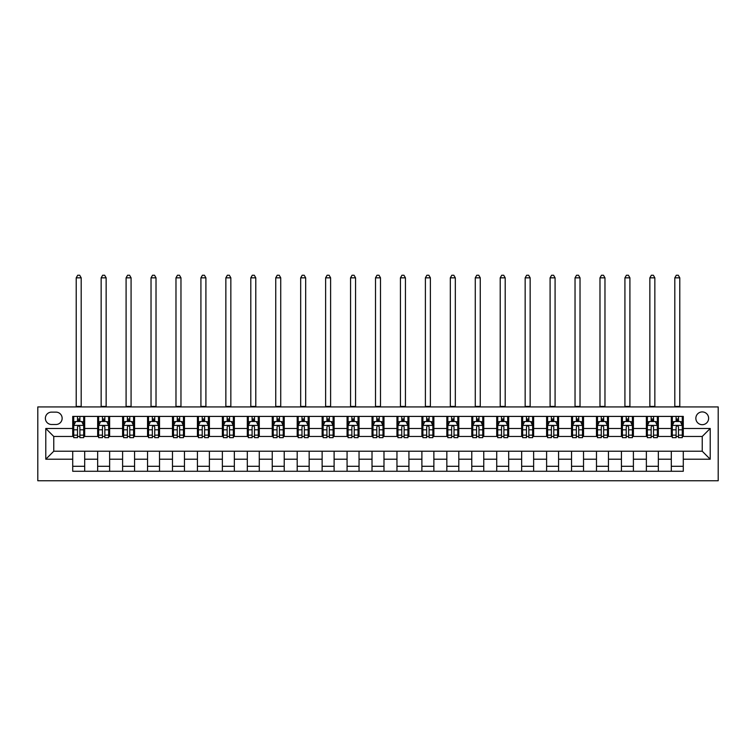 <?xml version="1.0" encoding="UTF-8"?>
<svg xmlns="http://www.w3.org/2000/svg" width="756" height="756" viewBox="0 0 756 756"><rect width="100%" height="100%" fill="white"/><g stroke="black" fill="none" stroke-linecap="round" stroke-linejoin="round"><path stroke-width="1.13" d="M702.239 411.916A6.388 6.388 0 0 0 695.851 418.304A6.388 6.388 0 0 0 702.239 424.692A6.388 6.388 0 0 0 708.627 418.304A6.388 6.388 0 0 0 702.239 411.916M37.8 480.759L718.2 480.759L718.2 406.936L37.8 406.936L37.8 480.759M51.569 424.494L55.953 424.494A6.19 6.19 0 0 0 62.143 418.304A6.19 6.19 0 0 0 55.953 412.124L51.569 412.124A6.19 6.19 0 0 0 45.379 418.304A6.19 6.19 0 0 0 51.569 424.494M72.718 459.213L45.785 459.213L45.785 428.482L72.718 428.482L72.718 436.467L53.761 436.467L53.761 451.228L72.718 451.228L72.718 471.281L683.282 471.281L683.282 451.228L702.239 451.228L702.239 436.467L683.282 436.467L683.282 428.482L710.215 428.482L710.215 459.213L683.282 459.213M683.282 428.482L683.282 416.414L72.718 416.414L72.718 428.482M671.309 416.414L671.309 436.467L672.311 436.467M676.1 436.467L678.491 436.467M682.281 436.467L683.282 436.467M671.309 436.467L657.342 436.467M646.371 416.414L646.371 436.467L647.363 436.467M651.162 436.467L653.553 436.467M646.371 436.467L632.403 436.467M621.432 416.414L621.432 436.467L622.424 436.467M626.214 436.467L628.614 436.467M621.432 436.467L607.465 436.467M596.484 416.414L596.484 436.467L597.486 436.467M601.275 436.467L603.666 436.467M596.484 436.467L582.517 436.467M571.545 416.414L571.545 436.467L572.547 436.467M576.337 436.467L578.727 436.467M571.545 436.467L557.578 436.467M546.607 416.414L546.607 436.467L547.599 436.467M551.389 436.467L553.789 436.467M546.607 436.467L532.64 436.467M521.659 416.414L521.659 436.467L522.661 436.467M526.45 436.467L528.841 436.467M521.659 436.467L507.692 436.467M496.72 416.414L496.72 436.467L497.722 436.467M501.512 436.467L503.902 436.467M496.72 436.467L482.753 436.467M471.782 416.414L471.782 436.467L472.774 436.467M476.563 436.467L478.964 436.467M471.782 436.467L457.815 436.467M446.834 416.414L446.834 436.467L447.835 436.467M451.625 436.467L454.025 436.467M446.834 436.467L432.867 436.467M421.895 416.414L421.895 436.467L422.897 436.467M426.686 436.467L429.077 436.467M421.895 436.467L407.928 436.467M396.957 416.414L396.957 436.467L397.949 436.467M401.748 436.467L404.139 436.467M396.957 436.467L382.99 436.467M372.018 416.414L372.018 436.467L373.01 436.467M376.8 436.467L379.2 436.467M372.018 436.467L358.051 436.467M347.07 416.414L347.07 436.467L348.072 436.467M351.861 436.467L354.252 436.467M347.07 436.467L333.103 436.467M322.132 416.414L322.132 436.467L323.133 436.467M326.923 436.467L329.314 436.467M322.132 436.467L308.165 436.467M297.193 416.414L297.193 436.467L298.185 436.467M301.975 436.467L304.375 436.467M297.193 436.467L283.226 436.467M272.245 416.414L272.245 436.467L273.247 436.467M277.036 436.467L279.436 436.467M272.245 436.467L258.278 436.467M247.306 416.414L247.306 436.467L248.308 436.467M252.098 436.467L254.488 436.467M247.306 436.467L233.339 436.467M222.368 416.414L222.368 436.467L223.36 436.467M227.159 436.467L229.55 436.467M222.368 436.467L208.401 436.467M197.42 416.414L197.42 436.467L198.422 436.467M202.211 436.467L204.611 436.467M197.42 436.467L183.453 436.467M172.481 416.414L172.481 436.467L173.483 436.467M177.273 436.467L179.663 436.467M172.481 436.467L158.514 436.467M147.543 416.414L147.543 436.467L148.535 436.467M152.334 436.467L154.725 436.467M147.543 436.467L133.576 436.467M122.604 416.414L122.604 436.467L123.597 436.467M127.386 436.467L129.786 436.467M122.604 436.467L108.637 436.467M97.656 416.414L97.656 436.467L98.658 436.467M102.447 436.467L104.838 436.467M97.656 436.467L83.689 436.467M72.718 436.467L73.719 436.467M77.509 436.467L79.9 436.467M72.718 451.228L84.691 451.228L84.691 471.281M683.282 451.228L84.691 451.228M84.691 416.414L84.691 436.467M72.718 421.394L73.719 421.394M77.509 421.394L79.9 421.394M83.689 421.394L84.691 421.394M72.718 466.291L84.691 466.291M97.656 451.228L97.656 471.281M109.629 416.414L109.629 436.467M97.656 421.394L98.658 421.394M102.447 421.394L104.838 421.394M108.637 421.394L109.629 421.394M109.629 451.228L109.629 471.281M97.656 466.291L109.629 466.291M122.604 451.228L122.604 471.281M134.568 451.228L134.568 471.281M122.604 466.291L134.568 466.291M134.568 416.414L134.568 436.467M122.604 421.394L123.597 421.394M127.386 421.394L129.786 421.394M133.576 421.394L134.568 421.394M147.543 451.228L147.543 471.281M159.516 451.228L159.516 471.281M147.543 466.291L159.516 466.291M159.516 416.414L159.516 436.467M147.543 421.394L148.535 421.394M152.334 421.394L154.725 421.394M158.514 421.394L159.516 421.394M172.481 451.228L172.481 471.281M184.455 451.228L184.455 471.281M172.481 466.291L184.455 466.291M184.455 416.414L184.455 436.467M172.481 421.394L173.483 421.394M177.273 421.394L179.663 421.394M183.453 421.394L184.455 421.394M197.42 451.228L197.42 471.281M209.393 451.228L209.393 471.281M197.42 466.291L209.393 466.291M209.393 416.414L209.393 436.467M197.42 421.394L198.422 421.394M202.211 421.394L204.611 421.394M208.401 421.394L209.393 421.394M222.368 451.228L222.368 471.281M234.341 451.228L234.341 471.281M222.368 466.291L234.341 466.291M234.341 416.414L234.341 436.467M222.368 421.394L223.36 421.394M227.159 421.394L229.55 421.394M233.339 421.394L234.341 421.394M247.306 451.228L247.306 471.281M259.28 451.228L259.28 471.281M247.306 466.291L259.28 466.291M259.28 416.414L259.28 436.467M247.306 421.394L248.308 421.394M252.098 421.394L254.488 421.394M258.278 421.394L259.28 421.394M272.245 451.228L272.245 471.281M284.218 451.228L284.218 471.281M272.245 466.291L284.218 466.291M284.218 416.414L284.218 436.467M272.245 421.394L273.247 421.394M277.036 421.394L279.436 421.394M283.226 421.394L284.218 421.394M297.193 451.228L297.193 471.281M309.166 451.228L309.166 471.281M297.193 466.291L309.166 466.291M309.166 416.414L309.166 436.467M297.193 421.394L298.185 421.394M301.975 421.394L304.375 421.394M308.165 421.394L309.166 421.394M322.132 451.228L322.132 471.281M334.105 451.228L334.105 471.281M322.132 466.291L334.105 466.291M334.105 416.414L334.105 436.467M322.132 421.394L323.133 421.394M326.923 421.394L329.314 421.394M333.103 421.394L334.105 421.394M347.07 451.228L347.07 471.281M359.043 451.228L359.043 471.281M347.07 466.291L359.043 466.291M359.043 416.414L359.043 436.467M347.07 421.394L348.072 421.394M351.861 421.394L354.252 421.394M358.051 421.394L359.043 421.394M372.018 451.228L372.018 471.281M383.982 451.228L383.982 471.281M372.018 466.291L383.982 466.291M383.982 416.414L383.982 436.467M372.018 421.394L373.01 421.394M376.8 421.394L379.2 421.394M382.99 421.394L383.982 421.394M396.957 451.228L396.957 471.281M408.93 451.228L408.93 471.281M396.957 466.291L408.93 466.291M408.93 416.414L408.93 436.467M396.957 421.394L397.949 421.394M401.748 421.394L404.139 421.394M407.928 421.394L408.93 421.394M421.895 451.228L421.895 471.281M433.868 451.228L433.868 471.281M421.895 466.291L433.868 466.291M433.868 416.414L433.868 436.467M421.895 421.394L422.897 421.394M426.686 421.394L429.077 421.394M432.867 421.394L433.868 421.394M446.834 451.228L446.834 471.281M458.807 451.228L458.807 471.281M446.834 466.291L458.807 466.291M458.807 416.414L458.807 436.467M446.834 421.394L447.835 421.394M451.625 421.394L454.025 421.394M457.815 421.394L458.807 421.394M471.782 451.228L471.782 471.281M483.755 451.228L483.755 471.281M471.782 466.291L483.755 466.291M483.755 416.414L483.755 436.467M471.782 421.394L472.774 421.394M476.563 421.394L478.964 421.394M482.753 421.394L483.755 421.394M496.72 451.228L496.72 471.281M508.693 451.228L508.693 471.281M496.72 466.291L508.693 466.291M508.693 416.414L508.693 436.467M496.72 421.394L497.722 421.394M501.512 421.394L503.902 421.394M507.692 421.394L508.693 421.394M521.659 451.228L521.659 471.281M533.632 451.228L533.632 471.281M521.659 466.291L533.632 466.291M533.632 416.414L533.632 436.467M521.659 421.394L522.661 421.394M526.45 421.394L528.841 421.394M532.64 421.394L533.632 421.394M546.607 451.228L546.607 471.281M558.58 451.228L558.58 471.281M546.607 466.291L558.58 466.291M558.58 416.414L558.58 436.467M546.607 421.394L547.599 421.394M551.389 421.394L553.789 421.394M557.578 421.394L558.58 421.394M571.545 451.228L571.545 471.281M583.519 451.228L583.519 471.281M571.545 466.291L583.519 466.291M583.519 416.414L583.519 436.467M571.545 421.394L572.547 421.394M576.337 421.394L578.727 421.394M582.517 421.394L583.519 421.394M596.484 451.228L596.484 471.281M608.457 451.228L608.457 471.281M596.484 466.291L608.457 466.291M608.457 416.414L608.457 436.467M596.484 421.394L597.486 421.394M601.275 421.394L603.666 421.394M607.465 421.394L608.457 421.394M621.432 451.228L621.432 471.281M633.396 451.228L633.396 471.281M621.432 466.291L633.396 466.291M633.396 416.414L633.396 436.467M621.432 421.394L622.424 421.394M626.214 421.394L628.614 421.394M632.403 421.394L633.396 421.394M646.371 451.228L646.371 471.281M658.344 451.228L658.344 471.281M646.371 466.291L658.344 466.291M658.344 416.414L658.344 436.467M646.371 421.394L647.363 421.394M651.162 421.394L653.553 421.394M657.342 421.394L658.344 421.394M671.309 451.228L671.309 471.281M671.309 466.291L683.282 466.291M671.309 421.394L672.311 421.394M676.1 421.394L678.491 421.394M682.281 421.394L683.282 421.394M53.761 436.467L45.785 428.482M53.761 451.228L45.785 459.213M710.215 428.482L702.239 436.467M710.215 459.213L702.239 451.228M79.9 419.004L77.509 419.004M83.689 435.154L79.9 435.154L79.9 437.658L83.689 437.658L83.689 425.486L81.695 421.498L75.713 421.498L73.719 425.486L73.719 437.658L77.509 437.658L77.509 435.154L73.719 435.154M73.719 425.486L73.719 416.414M83.689 425.486L83.689 416.414M77.509 421.498L77.509 416.414M79.9 416.414L79.9 421.498M79.9 435.154L79.9 426.989C79.106 425.448 78.303 425.448 77.509 426.989L77.509 435.154M76.214 406.936L76.214 277.839L81.194 277.839L79.701 275.241L77.707 275.241L76.214 277.839M81.194 406.936L81.194 277.839M104.838 419.004L102.447 419.004M108.637 435.154L104.838 435.154L104.838 437.658L108.637 437.658L108.637 425.486L106.634 421.498L100.652 421.498L98.658 425.486L98.658 437.658L102.447 437.658L102.447 435.154L98.658 435.154M98.658 425.486L98.658 416.414M108.637 425.486L108.637 416.414M102.447 421.498L102.447 416.414M104.838 416.414L104.838 421.498M104.838 435.154L104.838 426.989C104.044 425.448 103.251 425.448 102.447 426.989L102.447 435.154M101.153 406.936L101.153 277.839L106.142 277.839L104.64 275.241L102.646 275.241L101.153 277.839M106.142 406.936L106.142 277.839M129.786 419.004L127.386 419.004M133.576 435.154L129.786 435.154L129.786 437.658L133.576 437.658L133.576 425.486L131.582 421.498L125.591 421.498L123.597 425.486L123.597 437.658L127.386 437.658L127.386 435.154L123.597 435.154M123.597 425.486L123.597 416.414M133.576 425.486L133.576 416.414M127.386 421.498L127.386 416.414M129.786 416.414L129.786 421.498M129.786 435.154L129.786 426.989C128.983 425.448 128.189 425.448 127.386 426.989L127.386 435.154M126.091 406.936L126.091 277.839L131.081 277.839L129.588 275.241L127.584 275.241L126.091 277.839M131.081 406.936L131.081 277.839M154.725 419.004L152.334 419.004M158.514 435.154L154.725 435.154L154.725 437.658L158.514 437.658L158.514 425.486L156.52 421.498L150.538 421.498L148.535 425.486L148.535 437.658L152.334 437.658L152.334 435.154L148.535 435.154M148.535 425.486L148.535 416.414M158.514 425.486L158.514 416.414M152.334 421.498L152.334 416.414M154.725 416.414L154.725 421.498M154.725 435.154L154.725 426.989C153.931 425.448 153.128 425.448 152.334 426.989L152.334 435.154M151.03 406.936L151.03 277.839L156.019 277.839L154.526 275.241L152.532 275.241L151.03 277.839M156.019 406.936L156.019 277.839M179.663 419.004L177.273 419.004M183.453 435.154L179.663 435.154L179.663 437.658L183.453 437.658L183.453 425.486L181.459 421.498L175.477 421.498L173.483 425.486L173.483 437.658L177.273 437.658L177.273 435.154L173.483 435.154M173.483 425.486L173.483 416.414M183.453 425.486L183.453 416.414M177.273 421.498L177.273 416.414M179.663 416.414L179.663 421.498M179.663 435.154L179.663 426.989C178.87 425.448 178.076 425.448 177.273 426.989L177.273 435.154M175.978 406.936L175.978 277.839L180.968 277.839L179.465 275.241L177.471 275.241L175.978 277.839M180.968 406.936L180.968 277.839M204.611 419.004L202.211 419.004M208.401 435.154L204.611 435.154L204.611 437.658L208.401 437.658L208.401 425.486L206.407 421.498L200.416 421.498L198.422 425.486L198.422 437.658L202.211 437.658L202.211 435.154L198.422 435.154M198.422 425.486L198.422 416.414M208.401 425.486L208.401 416.414M202.211 421.498L202.211 416.414M204.611 416.414L204.611 421.498M204.611 435.154L204.611 426.989C203.808 425.448 203.014 425.448 202.211 426.989L202.211 435.154M200.916 406.936L200.916 277.839L205.906 277.839L204.404 275.241L202.41 275.241L200.916 277.839M205.906 406.936L205.906 277.839M229.55 419.004L227.159 419.004M233.339 435.154L229.55 435.154L229.55 437.658L233.339 437.658L233.339 425.486L231.345 421.498L225.364 421.498L223.36 425.486L223.36 437.658L227.159 437.658L227.159 435.154L223.36 435.154M223.36 425.486L223.36 416.414M233.339 425.486L233.339 416.414M227.159 421.498L227.159 416.414M229.55 416.414L229.55 421.498M229.55 435.154L229.55 426.989C228.756 425.448 227.953 425.448 227.159 426.989L227.159 435.154M225.855 406.936L225.855 277.839L230.845 277.839L229.351 275.241L227.358 275.241L225.855 277.839M230.845 406.936L230.845 277.839M254.488 419.004L252.098 419.004M258.278 435.154L254.488 435.154L254.488 437.658L258.278 437.658L258.278 425.486L256.284 421.498L250.302 421.498L248.308 425.486L248.308 437.658L252.098 437.658L252.098 435.154L248.308 435.154M248.308 425.486L248.308 416.414M258.278 425.486L258.278 416.414M252.098 421.498L252.098 416.414M254.488 416.414L254.488 421.498M254.488 435.154L254.488 426.989C253.695 425.448 252.891 425.448 252.098 426.989L252.098 435.154M250.803 406.936L250.803 277.839L255.783 277.839L254.29 275.241L252.296 275.241L250.803 277.839M255.783 406.936L255.783 277.839M279.436 419.004L277.036 419.004M283.226 435.154L279.436 435.154L279.436 437.658L283.226 437.658L283.226 425.486L281.232 421.498L275.241 421.498L273.247 425.486L273.247 437.658L277.036 437.658L277.036 435.154L273.247 435.154M273.247 425.486L273.247 416.414M283.226 425.486L283.226 416.414M277.036 421.498L277.036 416.414M279.436 416.414L279.436 421.498M279.436 435.154L279.436 426.989C278.633 425.448 277.839 425.448 277.036 426.989L277.036 435.154M275.742 406.936L275.742 277.839L280.731 277.839L279.229 275.241L277.235 275.241L275.742 277.839M280.731 406.936L280.731 277.839M304.375 419.004L301.975 419.004M308.165 435.154L304.375 435.154L304.375 437.658L308.165 437.658L308.165 425.486L306.171 421.498L300.179 421.498L298.185 425.486L298.185 437.658L301.975 437.658L301.975 435.154L298.185 435.154M298.185 425.486L298.185 416.414M308.165 425.486L308.165 416.414M301.975 421.498L301.975 416.414M304.375 416.414L304.375 421.498M304.375 435.154L304.375 426.989C303.572 425.448 302.778 425.448 301.975 426.989L301.975 435.154M300.68 406.936L300.68 277.839L305.67 277.839L304.177 275.241L302.183 275.241L300.68 277.839M305.67 406.936L305.67 277.839M329.314 419.004L326.923 419.004M333.103 435.154L329.314 435.154L329.314 437.658L333.103 437.658L333.103 425.486L331.109 421.498L325.127 421.498L323.133 425.486L323.133 437.658L326.923 437.658L326.923 435.154L323.133 435.154M323.133 425.486L323.133 416.414M333.103 425.486L333.103 416.414M326.923 421.498L326.923 416.414M329.314 416.414L329.314 421.498M329.314 435.154L329.314 426.989C328.52 425.448 327.717 425.448 326.923 426.989L326.923 435.154M325.619 406.936L325.619 277.839L330.608 277.839L329.115 275.241L327.121 275.241L325.619 277.839M330.608 406.936L330.608 277.839M354.252 419.004L351.861 419.004M358.051 435.154L354.252 435.154L354.252 437.658L358.051 437.658L358.051 425.486L356.048 421.498L350.066 421.498L348.072 425.486L348.072 437.658L351.861 437.658L351.861 435.154L348.072 435.154M348.072 425.486L348.072 416.414M358.051 425.486L358.051 416.414M351.861 421.498L351.861 416.414M354.252 416.414L354.252 421.498M354.252 435.154L354.252 426.989C353.458 425.448 352.665 425.448 351.861 426.989L351.861 435.154M350.567 406.936L350.567 277.839L355.556 277.839L354.054 275.241L352.06 275.241L350.567 277.839M355.556 406.936L355.556 277.839M379.2 419.004L376.8 419.004M382.99 435.154L379.2 435.154L379.2 437.658L382.99 437.658L382.99 425.486L380.996 421.498L375.004 421.498L373.01 425.486L373.01 437.658L376.8 437.658L376.8 435.154L373.01 435.154M373.01 425.486L373.01 416.414M382.99 425.486L382.99 416.414M376.8 421.498L376.8 416.414M379.2 416.414L379.2 421.498M379.2 435.154L379.2 426.989C378.397 425.448 377.603 425.448 376.8 426.989L376.8 435.154M375.505 406.936L375.505 277.839L380.495 277.839L379.002 275.241L376.998 275.241L375.505 277.839M380.495 406.936L380.495 277.839M404.139 419.004L401.748 419.004M407.928 435.154L404.139 435.154L404.139 437.658L407.928 437.658L407.928 425.486L405.934 421.498L399.952 421.498L397.949 425.486L397.949 437.658L401.748 437.658L401.748 435.154L397.949 435.154M397.949 425.486L397.949 416.414M407.928 425.486L407.928 416.414M401.748 421.498L401.748 416.414M404.139 416.414L404.139 421.498M404.139 435.154L404.139 426.989C403.345 425.448 402.542 425.448 401.748 426.989L401.748 435.154M400.444 406.936L400.444 277.839L405.433 277.839L403.94 275.241L401.946 275.241L400.444 277.839M405.433 406.936L405.433 277.839M429.077 419.004L426.686 419.004M432.867 435.154L429.077 435.154L429.077 437.658L432.867 437.658L432.867 425.486L430.873 421.498L424.891 421.498L422.897 425.486L422.897 437.658L426.686 437.658L426.686 435.154L422.897 435.154M422.897 425.486L422.897 416.414M432.867 425.486L432.867 416.414M426.686 421.498L426.686 416.414M429.077 416.414L429.077 421.498M429.077 435.154L429.077 426.989C428.283 425.448 427.48 425.448 426.686 426.989L426.686 435.154M425.392 406.936L425.392 277.839L430.381 277.839L428.879 275.241L426.885 275.241L425.392 277.839M430.381 406.936L430.381 277.839M454.025 419.004L451.625 419.004M457.815 435.154L454.025 435.154L454.025 437.658L457.815 437.658L457.815 425.486L455.821 421.498L449.829 421.498L447.835 425.486L447.835 437.658L451.625 437.658L451.625 435.154L447.835 435.154M447.835 425.486L447.835 416.414M457.815 425.486L457.815 416.414M451.625 421.498L451.625 416.414M454.025 416.414L454.025 421.498M454.025 435.154L454.025 426.989C453.222 425.448 452.428 425.448 451.625 426.989L451.625 435.154M450.33 406.936L450.33 277.839L455.32 277.839L453.817 275.241L451.823 275.241L450.33 277.839M455.32 406.936L455.32 277.839M478.964 419.004L476.563 419.004M482.753 435.154L478.964 435.154L478.964 437.658L482.753 437.658L482.753 425.486L480.759 421.498L474.768 421.498L472.774 425.486L472.774 437.658L476.563 437.658L476.563 435.154L472.774 435.154M472.774 425.486L472.774 416.414M482.753 425.486L482.753 416.414M476.563 421.498L476.563 416.414M478.964 416.414L478.964 421.498M478.964 435.154L478.964 426.989C478.17 425.448 477.367 425.448 476.563 426.989L476.563 435.154M475.269 406.936L475.269 277.839L480.258 277.839L478.765 275.241L476.771 275.241L475.269 277.839M480.258 406.936L480.258 277.839M503.902 419.004L501.512 419.004M507.692 435.154L503.902 435.154L503.902 437.658L507.692 437.658L507.692 425.486L505.698 421.498L499.716 421.498L497.722 425.486L497.722 437.658L501.512 437.658L501.512 435.154L497.722 435.154M497.722 425.486L497.722 416.414M507.692 425.486L507.692 416.414M501.512 421.498L501.512 416.414M503.902 416.414L503.902 421.498M503.902 435.154L503.902 426.989C503.109 425.448 502.305 425.448 501.512 426.989L501.512 435.154M500.217 406.936L500.217 277.839L505.197 277.839L503.704 275.241L501.71 275.241L500.217 277.839M505.197 406.936L505.197 277.839M528.841 419.004L526.45 419.004M532.64 435.154L528.841 435.154L528.841 437.658L532.64 437.658L532.64 425.486L530.636 421.498L524.655 421.498L522.661 425.486L522.661 437.658L526.45 437.658L526.45 435.154L522.661 435.154M522.661 425.486L522.661 416.414M532.64 425.486L532.64 416.414M526.45 421.498L526.45 416.414M528.841 416.414L528.841 421.498M528.841 435.154L528.841 426.989C528.047 425.448 527.253 425.448 526.45 426.989L526.45 435.154M525.155 406.936L525.155 277.839L530.145 277.839L528.642 275.241L526.648 275.241L525.155 277.839M530.145 406.936L530.145 277.839M553.789 419.004L551.389 419.004M557.578 435.154L553.789 435.154L553.789 437.658L557.578 437.658L557.578 425.486L555.584 421.498L549.593 421.498L547.599 425.486L547.599 437.658L551.389 437.658L551.389 435.154L547.599 435.154M547.599 425.486L547.599 416.414M557.578 425.486L557.578 416.414M551.389 421.498L551.389 416.414M553.789 416.414L553.789 421.498M553.789 435.154L553.789 426.989C552.986 425.448 552.192 425.448 551.389 426.989L551.389 435.154M550.094 406.936L550.094 277.839L555.084 277.839L553.59 275.241L551.596 275.241L550.094 277.839M555.084 406.936L555.084 277.839M578.727 419.004L576.337 419.004M582.517 435.154L578.727 435.154L578.727 437.658L582.517 437.658L582.517 425.486L580.523 421.498L574.541 421.498L572.547 425.486L572.547 437.658L576.337 437.658L576.337 435.154L572.547 435.154M572.547 425.486L572.547 416.414M582.517 425.486L582.517 416.414M576.337 421.498L576.337 416.414M578.727 416.414L578.727 421.498M578.727 435.154L578.727 426.989C577.934 425.448 577.13 425.448 576.337 426.989L576.337 435.154M575.032 406.936L575.032 277.839L580.022 277.839L578.529 275.241L576.535 275.241L575.032 277.839M580.022 406.936L580.022 277.839M603.666 419.004L601.275 419.004M607.465 435.154L603.666 435.154L603.666 437.658L607.465 437.658L607.465 425.486L605.462 421.498L599.48 421.498L597.486 425.486L597.486 437.658L601.275 437.658L601.275 435.154L597.486 435.154M597.486 425.486L597.486 416.414M607.465 425.486L607.465 416.414M601.275 421.498L601.275 416.414M603.666 416.414L603.666 421.498M603.666 435.154L603.666 426.989C602.872 425.448 602.078 425.448 601.275 426.989L601.275 435.154M599.98 406.936L599.98 277.839L604.97 277.839L603.468 275.241L601.474 275.241L599.98 277.839M604.97 406.936L604.97 277.839M628.614 419.004L626.214 419.004M632.403 435.154L628.614 435.154L628.614 437.658L632.403 437.658L632.403 425.486L630.409 421.498L624.418 421.498L622.424 425.486L622.424 437.658L626.214 437.658L626.214 435.154L622.424 435.154M622.424 425.486L622.424 416.414M632.403 425.486L632.403 416.414M626.214 421.498L626.214 416.414M628.614 416.414L628.614 421.498M628.614 435.154L628.614 426.989C627.811 425.448 627.017 425.448 626.214 426.989L626.214 435.154M624.919 406.936L624.919 277.839L629.909 277.839L628.416 275.241L626.412 275.241L624.919 277.839M629.909 406.936L629.909 277.839M653.553 419.004L651.162 419.004M657.342 435.154L653.553 435.154L653.553 437.658L657.342 437.658L657.342 425.486L655.348 421.498L649.366 421.498L647.363 425.486L647.363 437.658L651.162 437.658L651.162 435.154L647.363 435.154M647.363 425.486L647.363 416.414M657.342 425.486L657.342 416.414M651.162 421.498L651.162 416.414M653.553 416.414L653.553 421.498M653.553 435.154L653.553 426.989C652.759 425.448 651.955 425.448 651.162 426.989L651.162 435.154M649.858 406.936L649.858 277.839L654.847 277.839L653.354 275.241L651.36 275.241L649.858 277.839M654.847 406.936L654.847 277.839M678.491 419.004L676.1 419.004M682.281 435.154L678.491 435.154L678.491 437.658L682.281 437.658L682.281 425.486L680.287 421.498L674.305 421.498L672.311 425.486L672.311 437.658L676.1 437.658L676.1 435.154L672.311 435.154M672.311 425.486L672.311 416.414M682.281 425.486L682.281 416.414M676.1 421.498L676.1 416.414M678.491 416.414L678.491 421.498M678.491 435.154L678.491 426.989C677.697 425.448 676.894 425.448 676.1 426.989L676.1 435.154M674.806 406.936L674.806 277.839L679.786 277.839L678.293 275.241L676.299 275.241L674.806 277.839M679.786 406.936L679.786 277.839M97.656 459.213L84.691 459.213M97.656 428.482L84.691 428.482M122.604 428.482L109.629 428.482M122.604 459.213L109.629 459.213M147.543 428.482L134.568 428.482M147.543 459.213L134.568 459.213M172.481 428.482L159.516 428.482M172.481 459.213L159.516 459.213M197.42 428.482L184.455 428.482M197.42 459.213L184.455 459.213M222.368 428.482L209.393 428.482M222.368 459.213L209.393 459.213M247.306 428.482L234.341 428.482M247.306 459.213L234.341 459.213M272.245 428.482L259.28 428.482M272.245 459.213L259.28 459.213M297.193 428.482L284.218 428.482M297.193 459.213L284.218 459.213M322.132 428.482L309.166 428.482M322.132 459.213L309.166 459.213M347.07 428.482L334.105 428.482M347.07 459.213L334.105 459.213M372.018 428.482L359.043 428.482M372.018 459.213L359.043 459.213M396.957 428.482L383.982 428.482M396.957 459.213L383.982 459.213M421.895 428.482L408.93 428.482M421.895 459.213L408.93 459.213M446.834 428.482L433.868 428.482M446.834 459.213L433.868 459.213M471.782 428.482L458.807 428.482M471.782 459.213L458.807 459.213M496.72 428.482L483.755 428.482M496.72 459.213L483.755 459.213M521.659 428.482L508.693 428.482M521.659 459.213L508.693 459.213M546.607 428.482L533.632 428.482M546.607 459.213L533.632 459.213M571.545 428.482L558.58 428.482M571.545 459.213L558.58 459.213M596.484 428.482L583.519 428.482M596.484 459.213L583.519 459.213M621.432 428.482L608.457 428.482M621.432 459.213L608.457 459.213M646.371 428.482L633.396 428.482M646.371 459.213L633.396 459.213M671.309 428.482L658.344 428.482M671.309 459.213L658.344 459.213M83.642 425.392L73.767 425.392M73.719 421.735L75.591 421.735M81.818 421.735L83.689 421.735M77.509 429.805L73.719 429.805M83.689 429.805L79.9 429.805M79.9 420.27L77.509 420.27M76.214 406.435L81.194 406.435M108.581 425.392L98.705 425.392M98.658 421.735L100.529 421.735M106.757 421.735L108.637 421.735M102.447 429.805L98.658 429.805M108.637 429.805L104.838 429.805M104.838 420.27L102.447 420.27M101.153 406.435L106.142 406.435M133.529 425.392L123.644 425.392M123.597 421.735L125.477 421.735M131.695 421.735L133.576 421.735M127.386 429.805L123.597 429.805M133.576 429.805L129.786 429.805M129.786 420.27L127.386 420.27M126.091 406.435L131.081 406.435M158.467 425.392L148.592 425.392M148.535 421.735L150.416 421.735M156.643 421.735L158.514 421.735M152.334 429.805L148.535 429.805M158.514 429.805L154.725 429.805M154.725 420.27L152.334 420.27M151.03 406.435L156.019 406.435M183.406 425.392L173.53 425.392M173.483 421.735L175.354 421.735M181.582 421.735L183.453 421.735M177.273 429.805L173.483 429.805M183.453 429.805L179.663 429.805M179.663 420.27L177.273 420.27M175.978 406.435L180.968 406.435M208.354 425.392L198.469 425.392M198.422 421.735L200.302 421.735M206.52 421.735L208.401 421.735M202.211 429.805L198.422 429.805M208.401 429.805L204.611 429.805M204.611 420.27L202.211 420.27M200.916 406.435L205.906 406.435M233.292 425.392L223.417 425.392M223.36 421.735L225.241 421.735M231.468 421.735L233.339 421.735M227.159 429.805L223.36 429.805M233.339 429.805L229.55 429.805M229.55 420.27L227.159 420.27M225.855 406.435L230.845 406.435M258.231 425.392L248.355 425.392M248.308 421.735L250.179 421.735M256.407 421.735L258.278 421.735M252.098 429.805L248.308 429.805M258.278 429.805L254.488 429.805M254.488 420.27L252.098 420.27M250.803 406.435L255.783 406.435M283.169 425.392L273.294 425.392M273.247 421.735L275.118 421.735M281.345 421.735L283.226 421.735M277.036 429.805L273.247 429.805M283.226 429.805L279.436 429.805M279.436 420.27L277.036 420.27M275.742 406.435L280.731 406.435M308.117 425.392L298.242 425.392M298.185 421.735L300.066 421.735M306.284 421.735L308.165 421.735M301.975 429.805L298.185 429.805M308.165 429.805L304.375 429.805M304.375 420.27L301.975 420.27M300.68 406.435L305.67 406.435M333.056 425.392L323.181 425.392M323.133 421.735L325.004 421.735M331.232 421.735L333.103 421.735M326.923 429.805L323.133 429.805M333.103 429.805L329.314 429.805M329.314 420.27L326.923 420.27M325.619 406.435L330.608 406.435M357.994 425.392L348.119 425.392M348.072 421.735L349.943 421.735M356.17 421.735L358.051 421.735M351.861 429.805L348.072 429.805M358.051 429.805L354.252 429.805M354.252 420.27L351.861 420.27M350.567 406.435L355.556 406.435M382.942 425.392L373.058 425.392M373.01 421.735L374.891 421.735M381.109 421.735L382.99 421.735M376.8 429.805L373.01 429.805M382.99 429.805L379.2 429.805M379.2 420.27L376.8 420.27M375.505 406.435L380.495 406.435M407.881 425.392L398.006 425.392M397.949 421.735L399.829 421.735M406.057 421.735L407.928 421.735M401.748 429.805L397.949 429.805M407.928 429.805L404.139 429.805M404.139 420.27L401.748 420.27M400.444 406.435L405.433 406.435M432.819 425.392L422.944 425.392M422.897 421.735L424.768 421.735M430.996 421.735L432.867 421.735M426.686 429.805L422.897 429.805M432.867 429.805L429.077 429.805M429.077 420.27L426.686 420.27M425.392 406.435L430.381 406.435M457.758 425.392L447.883 425.392M447.835 421.735L449.716 421.735M455.934 421.735L457.815 421.735M451.625 429.805L447.835 429.805M457.815 429.805L454.025 429.805M454.025 420.27L451.625 420.27M450.33 406.435L455.32 406.435M482.706 425.392L472.831 425.392M472.774 421.735L474.655 421.735M480.882 421.735L482.753 421.735M476.563 429.805L472.774 429.805M482.753 429.805L478.964 429.805M478.964 420.27L476.563 420.27M475.269 406.435L480.258 406.435M507.645 425.392L497.769 425.392M497.722 421.735L499.593 421.735M505.821 421.735L507.692 421.735M501.512 429.805L497.722 429.805M507.692 429.805L503.902 429.805M503.902 420.27L501.512 420.27M500.217 406.435L505.197 406.435M532.583 425.392L522.708 425.392M522.661 421.735L524.532 421.735M530.759 421.735L532.64 421.735M526.45 429.805L522.661 429.805M532.64 429.805L528.841 429.805M528.841 420.27L526.45 420.27M525.155 406.435L530.145 406.435M557.531 425.392L547.646 425.392M547.599 421.735L549.48 421.735M555.698 421.735L557.578 421.735M551.389 429.805L547.599 429.805M557.578 429.805L553.789 429.805M553.789 420.27L551.389 420.27M550.094 406.435L555.084 406.435M582.47 425.392L572.594 425.392M572.547 421.735L574.418 421.735M580.646 421.735L582.517 421.735M576.337 429.805L572.547 429.805M582.517 429.805L578.727 429.805M578.727 420.27L576.337 420.27M575.032 406.435L580.022 406.435M607.408 425.392L597.533 425.392M597.486 421.735L599.357 421.735M605.584 421.735L607.465 421.735M601.275 429.805L597.486 429.805M607.465 429.805L603.666 429.805M603.666 420.27L601.275 420.27M599.98 406.435L604.97 406.435M632.356 425.392L622.471 425.392M622.424 421.735L624.305 421.735M630.523 421.735L632.403 421.735M626.214 429.805L622.424 429.805M632.403 429.805L628.614 429.805M628.614 420.27L626.214 420.27M624.919 406.435L629.909 406.435M657.295 425.392L647.419 425.392M647.363 421.735L649.243 421.735M655.471 421.735L657.342 421.735M651.162 429.805L647.363 429.805M657.342 429.805L653.553 429.805M653.553 420.27L651.162 420.27M649.858 406.435L654.847 406.435M682.233 425.392L672.358 425.392M672.311 421.735L674.182 421.735M680.409 421.735L682.281 421.735M676.1 429.805L672.311 429.805M682.281 429.805L678.491 429.805M678.491 420.27L676.1 420.27M674.806 406.435L679.786 406.435"/></g></svg>
